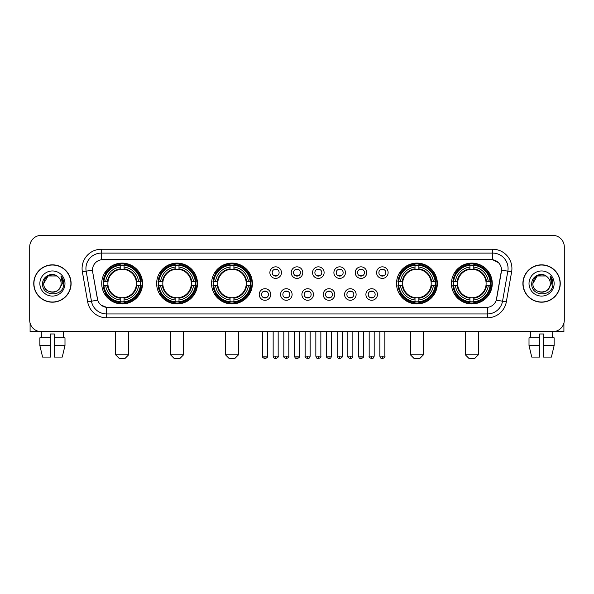 <?xml version="1.0" encoding="UTF-8"?>
<svg xmlns="http://www.w3.org/2000/svg" width="594" height="594" viewBox="0 0 594 594"><rect width="100%" height="100%" fill="white"/><g stroke="black" fill="none" stroke-linecap="round" stroke-linejoin="round"><path stroke-width="0.89" d="M451.447 283.516A20.411 20.411 0 0 0 471.859 303.935A20.411 20.411 0 0 0 492.278 283.516A20.411 20.411 0 0 0 471.859 263.105A20.411 20.411 0 0 0 451.447 283.516M156.645 283.516A20.411 20.411 0 0 0 177.064 303.935A20.411 20.411 0 0 0 197.475 283.516A20.411 20.411 0 0 0 177.064 263.105A20.411 20.411 0 0 0 156.645 283.516M211.575 283.516A20.411 20.411 0 0 0 231.987 303.935A20.411 20.411 0 0 0 252.398 283.516A20.411 20.411 0 0 0 231.987 263.105A20.411 20.411 0 0 0 211.575 283.516M396.525 283.516A20.411 20.411 0 0 0 416.936 303.935A20.411 20.411 0 0 0 437.355 283.516A20.411 20.411 0 0 0 416.936 263.105A20.411 20.411 0 0 0 396.525 283.516M101.723 283.516A20.411 20.411 0 0 0 122.141 303.935A20.411 20.411 0 0 0 142.553 283.516A20.411 20.411 0 0 0 122.141 263.105A20.411 20.411 0 0 0 101.723 283.516M270.767 294.498A5.777 5.777 0 0 1 264.991 300.274A5.777 5.777 0 0 1 259.214 294.498A5.777 5.777 0 0 1 264.991 288.721A5.777 5.777 0 0 1 270.767 294.498M261.523 294.498A3.467 3.467 0 0 0 264.991 297.965A3.467 3.467 0 0 0 268.458 294.498A3.467 3.467 0 0 0 264.991 291.03A3.467 3.467 0 0 0 261.523 294.498M292.107 294.498A5.777 5.777 0 0 1 286.33 300.274A5.777 5.777 0 0 1 280.554 294.498A5.777 5.777 0 0 1 286.33 288.721A5.777 5.777 0 0 1 292.107 294.498M282.863 294.498A3.467 3.467 0 0 0 286.33 297.965A3.467 3.467 0 0 0 289.798 294.498A3.467 3.467 0 0 0 286.33 291.03A3.467 3.467 0 0 0 282.863 294.498M313.446 294.498A5.777 5.777 0 0 1 307.67 300.274A5.777 5.777 0 0 1 301.893 294.498A5.777 5.777 0 0 1 307.67 288.721A5.777 5.777 0 0 1 313.446 294.498M304.202 294.498A3.467 3.467 0 0 0 307.67 297.965A3.467 3.467 0 0 0 311.137 294.498A3.467 3.467 0 0 0 307.67 291.03A3.467 3.467 0 0 0 304.202 294.498M334.786 294.498A5.777 5.777 0 0 1 329.009 300.274A5.777 5.777 0 0 1 323.233 294.498A5.777 5.777 0 0 1 329.009 288.721A5.777 5.777 0 0 1 334.786 294.498M325.542 294.498A3.467 3.467 0 0 0 329.009 297.965A3.467 3.467 0 0 0 332.477 294.498A3.467 3.467 0 0 0 329.009 291.03A3.467 3.467 0 0 0 325.542 294.498M356.125 294.498A5.777 5.777 0 0 1 350.341 300.274A5.777 5.777 0 0 1 344.565 294.498A5.777 5.777 0 0 1 350.341 288.721A5.777 5.777 0 0 1 356.125 294.498M346.881 294.498A3.467 3.467 0 0 0 350.341 297.965A3.467 3.467 0 0 0 353.809 294.498A3.467 3.467 0 0 0 350.341 291.03A3.467 3.467 0 0 0 346.881 294.498M377.457 294.498A5.777 5.777 0 0 1 371.681 300.274A5.777 5.777 0 0 1 365.904 294.498A5.777 5.777 0 0 1 371.681 288.721A5.777 5.777 0 0 1 377.457 294.498M368.213 294.498A3.467 3.467 0 0 0 371.681 297.965A3.467 3.467 0 0 0 375.148 294.498A3.467 3.467 0 0 0 371.681 291.03A3.467 3.467 0 0 0 368.213 294.498M281.437 272.616A5.777 5.777 0 0 1 275.661 278.4A5.777 5.777 0 0 1 269.884 272.616A5.777 5.777 0 0 1 275.661 266.84A5.777 5.777 0 0 1 281.437 272.616M272.193 272.616A3.467 3.467 0 0 0 275.661 276.084A3.467 3.467 0 0 0 279.128 272.616A3.467 3.467 0 0 0 275.661 269.156A3.467 3.467 0 0 0 272.193 272.616M302.777 272.616A5.777 5.777 0 0 1 297 278.4A5.777 5.777 0 0 1 291.223 272.616A5.777 5.777 0 0 1 297 266.84A5.777 5.777 0 0 1 302.777 272.616M293.533 272.616A3.467 3.467 0 0 0 297 276.084A3.467 3.467 0 0 0 300.467 272.616A3.467 3.467 0 0 0 297 269.156A3.467 3.467 0 0 0 293.533 272.616M324.116 272.616A5.777 5.777 0 0 1 318.339 278.4A5.777 5.777 0 0 1 312.563 272.616A5.777 5.777 0 0 1 318.339 266.84A5.777 5.777 0 0 1 324.116 272.616M314.872 272.616A3.467 3.467 0 0 0 318.339 276.084A3.467 3.467 0 0 0 321.807 272.616A3.467 3.467 0 0 0 318.339 269.156A3.467 3.467 0 0 0 314.872 272.616M345.456 272.616A5.777 5.777 0 0 1 339.679 278.4A5.777 5.777 0 0 1 333.895 272.616A5.777 5.777 0 0 1 339.679 266.84A5.777 5.777 0 0 1 345.456 272.616M336.211 272.616A3.467 3.467 0 0 0 339.679 276.084A3.467 3.467 0 0 0 343.139 272.616A3.467 3.467 0 0 0 339.679 269.156A3.467 3.467 0 0 0 336.211 272.616M366.788 272.616A5.777 5.777 0 0 1 361.011 278.4A5.777 5.777 0 0 1 355.234 272.616A5.777 5.777 0 0 1 361.011 266.84A5.777 5.777 0 0 1 366.788 272.616M357.543 272.616A3.467 3.467 0 0 0 361.011 276.084A3.467 3.467 0 0 0 364.478 272.616A3.467 3.467 0 0 0 361.011 269.156A3.467 3.467 0 0 0 357.543 272.616M388.127 272.616A5.777 5.777 0 0 1 382.35 278.4A5.777 5.777 0 0 1 376.574 272.616A5.777 5.777 0 0 1 382.35 266.84A5.777 5.777 0 0 1 388.127 272.616M378.883 272.616A3.467 3.467 0 0 0 382.35 276.084A3.467 3.467 0 0 0 385.818 272.616A3.467 3.467 0 0 0 382.35 269.156A3.467 3.467 0 0 0 378.883 272.616M87.674 301.886L82.373 271.844A19.26 19.26 0 0 1 101.336 249.242L492.664 249.242A19.26 19.26 0 0 1 511.627 271.844L506.326 301.886A19.26 19.26 0 0 1 487.362 317.797L106.638 317.797A19.26 19.26 0 0 1 87.674 301.886L91.461 301.217L86.167 271.176A15.407 15.407 0 0 1 101.336 253.089L492.664 253.089A15.407 15.407 0 0 1 507.833 271.176L502.539 301.217A15.407 15.407 0 0 1 487.362 313.944L106.638 313.944A15.407 15.407 0 0 1 91.461 301.217L97.713 300.111L92.642 271.844A10.402 10.402 0 0 1 102.881 259.637L491.119 259.637A10.402 10.402 0 0 1 501.358 271.844L496.606 298.804A10.402 10.402 0 0 1 486.367 307.402L107.633 307.402A10.402 10.402 0 0 1 97.394 298.804L92.642 271.844L92.597 268.495M103.556 285.447A18.681 18.681 0 0 1 103.556 281.593M398.359 285.447A18.681 18.681 0 0 1 398.359 281.593M213.402 285.447A18.681 18.681 0 0 1 213.402 281.593M158.479 285.447A18.681 18.681 0 0 1 158.479 281.593M453.281 285.447A18.681 18.681 0 0 1 453.281 281.593M33.747 283.516A18.681 18.681 0 0 0 52.428 302.198A18.681 18.681 0 0 0 71.102 283.516A18.681 18.681 0 0 0 52.428 264.842A18.681 18.681 0 0 0 33.747 283.516M522.898 283.516A18.681 18.681 0 0 0 541.572 302.198A18.681 18.681 0 0 0 560.253 283.516A18.681 18.681 0 0 0 541.572 264.842A18.681 18.681 0 0 0 522.898 283.516M101.336 249.242L101.336 259.756L491.119 259.637L492.664 259.756L498.47 262.682M486.367 307.402L107.633 307.402M106.638 317.797L106.638 307.35L101.084 305.078M511.627 271.844L501.522 270.062L496.287 300.111L506.326 301.886M564.3 246.926A11.553 11.553 0 0 0 552.747 235.373L41.253 235.373A11.553 11.553 0 0 0 29.7 246.926L29.7 320.107A11.553 11.553 0 0 0 41.253 331.667L552.747 331.667A11.553 11.553 0 0 0 564.3 320.107L564.3 246.926L564.3 320.107M29.7 246.926L29.7 320.107M552.747 235.373L41.253 235.373M41.424 337.83L41.253 331.667L552.747 331.667L552.576 337.83M70.909 283.516A18.488 18.488 0 0 0 52.428 265.035A18.488 18.488 0 0 0 33.94 283.516A18.488 18.488 0 0 0 52.428 302.004A18.488 18.488 0 0 0 70.909 283.516M58.13 276.945A8.702 8.702 0 0 1 61.13 283.516C61.665 294.75 43.184 294.75 43.718 283.516L48.069 275.98L56.779 275.98L58.13 276.945C52.784 271.347 42.501 275.958 42.597 283.516C41.617 296.955 63.402 297.312 63.758 284.17L63.773 283.516C63.744 280.665 62.793 278.155 60.93 275.995L62.429 283.516L59.096 289.115A8.702 8.702 0 0 0 61.13 283.516C61.665 294.75 43.184 294.75 43.718 283.516C44.565 277.264 48.151 274.443 54.477 275.059M59.096 289.115C54.477 295.359 43.265 291.364 43.718 283.516M39.865 283.516A12.556 12.556 0 0 0 52.428 296.079A12.556 12.556 0 0 0 64.984 283.516A12.556 12.556 0 0 0 52.428 270.961A12.556 12.556 0 0 0 39.865 283.516M61.011 276.091L63.773 283.85M30.086 323.069L30.086 331.667L74.762 331.667M39.857 337.83L39.857 345.53L42.597 357.083L39.857 345.53L39.857 337.83L50.497 337.83L50.497 333.977L54.351 333.977L54.351 337.83L64.991 337.83L64.991 345.53L62.251 357.083L64.991 345.53L54.351 345.53L54.351 337.83L54.351 357.083L62.251 357.083M63.595 331.667L63.424 337.83M50.497 337.83L50.497 357.083L42.597 357.083M39.857 345.53L50.497 345.53M560.06 283.516A18.488 18.488 0 0 0 541.572 265.035A18.488 18.488 0 0 0 523.091 283.516A18.488 18.488 0 0 0 541.572 302.004A18.488 18.488 0 0 0 560.06 283.516M547.274 276.945A8.702 8.702 0 0 1 550.282 283.516C550.816 294.75 532.335 294.75 532.87 283.516L537.221 275.98L545.931 275.98L547.274 276.945C541.936 271.347 531.652 275.958 531.749 283.516C530.769 296.955 552.554 297.312 552.91 284.17L552.925 283.516C552.895 280.665 551.945 278.155 550.081 275.995L551.581 283.516L548.247 289.115A8.702 8.702 0 0 0 550.282 283.516C550.816 294.75 532.335 294.75 532.87 283.516C533.716 277.264 537.303 274.443 543.629 275.059M548.247 289.115C543.629 295.359 532.417 291.364 532.87 283.516M529.016 283.516A12.556 12.556 0 0 0 541.572 296.079A12.556 12.556 0 0 0 554.135 283.516A12.556 12.556 0 0 0 541.572 270.961A12.556 12.556 0 0 0 529.016 283.516M550.163 276.091L552.925 283.85M124.837 358.627L119.439 358.627L115.592 354.774L128.683 354.774L124.837 358.627M124.064 301.752L124.064 302.524A19.105 19.105 0 0 0 141.142 285.447L140.37 285.447A18.332 18.332 0 0 1 124.064 301.752L124.064 299.97A16.565 16.565 0 0 0 138.588 285.447L136.256 285.447A14.249 14.249 0 0 0 124.064 269.401L124.064 265.288A18.332 18.332 0 0 1 140.37 281.593L141.142 281.593A19.105 19.105 0 0 0 124.064 264.516L124.064 265.288M103.905 285.447L103.133 285.447A19.105 19.105 0 0 0 120.211 302.524L120.211 301.752A18.332 18.332 0 0 1 103.905 285.447L105.687 285.447A16.565 16.565 0 0 0 120.211 299.97L120.211 297.639A14.249 14.249 0 0 0 136.256 285.447L136.828 285.447A14.813 14.813 0 0 1 124.064 298.21L124.064 299.97M120.211 265.288L120.211 264.516A19.105 19.105 0 0 0 103.133 281.593L103.905 281.593A18.332 18.332 0 0 1 120.211 265.288L120.211 267.07A16.565 16.565 0 0 0 105.687 281.593L108.019 281.593A14.249 14.249 0 0 0 120.211 297.639L120.211 298.21A14.813 14.813 0 0 1 107.447 285.447L105.687 285.447M103.943 285.447A18.295 18.295 0 0 1 103.943 281.593M124.064 265.325A18.295 18.295 0 0 0 120.211 265.325M140.333 281.593A18.295 18.295 0 0 1 140.333 285.447M140.37 281.593L138.588 281.593A16.565 16.565 0 0 0 124.064 267.07M138.588 285.447L140.37 285.447M120.211 299.97L120.211 301.752M136.256 281.593L138.588 281.593M124.064 297.661L124.064 298.21M120.211 297.639A14.249 14.249 0 0 1 108.019 285.447L107.447 285.447M124.064 301.715A18.295 18.295 0 0 1 120.211 301.715M105.687 281.593L103.905 281.593M120.211 269.372L120.211 267.07M124.064 269.401A14.249 14.249 0 0 0 108.019 281.593L107.447 281.593A14.813 14.813 0 0 1 120.211 268.83M124.064 269.379L124.064 268.83A14.813 14.813 0 0 1 136.828 281.593M106.111 273.121L105.019 273.121A20.025 20.025 0 0 1 142.166 283.516A20.025 20.025 0 0 1 105.019 293.919L106.111 293.919M179.759 358.627L174.369 358.627L170.515 354.774L183.613 354.774L179.759 358.627M178.987 301.752L178.987 302.524A19.105 19.105 0 0 0 196.065 285.447L195.292 285.447A18.332 18.332 0 0 1 178.987 301.752L178.987 299.97A16.565 16.565 0 0 0 193.51 285.447L191.179 285.447A14.249 14.249 0 0 0 178.987 269.401L178.987 265.288A18.332 18.332 0 0 1 195.292 281.593L196.065 281.593A19.105 19.105 0 0 0 178.987 264.516L178.987 265.288M158.828 285.447L158.056 285.447A19.105 19.105 0 0 0 175.133 302.524L175.133 301.752A18.332 18.332 0 0 1 158.828 285.447L160.61 285.447A16.565 16.565 0 0 0 175.133 299.97L175.133 297.639A14.249 14.249 0 0 0 191.179 285.447L191.751 285.447A14.813 14.813 0 0 1 178.987 298.21L178.987 299.97M175.133 265.288L175.133 264.516A19.105 19.105 0 0 0 158.056 281.593L158.828 281.593A18.332 18.332 0 0 1 175.133 265.288L175.133 267.07A16.565 16.565 0 0 0 160.61 281.593L162.942 281.593A14.249 14.249 0 0 0 175.133 297.639L175.133 298.21A14.813 14.813 0 0 1 162.37 285.447L160.61 285.447M158.865 285.447A18.295 18.295 0 0 1 158.865 281.593M178.987 265.325A18.295 18.295 0 0 0 175.133 265.325M195.255 281.593A18.295 18.295 0 0 1 195.255 285.447M195.292 281.593L193.51 281.593A16.565 16.565 0 0 0 178.987 267.07M193.51 285.447L195.292 285.447M175.133 299.97L175.133 301.752M191.179 281.593L193.51 281.593M178.987 297.661L178.987 298.21M175.133 297.639A14.249 14.249 0 0 1 162.942 285.447L162.37 285.447M178.987 301.715A18.295 18.295 0 0 1 175.133 301.715M160.61 281.593L158.828 281.593M175.133 269.372L175.133 267.07M178.987 269.401A14.249 14.249 0 0 0 162.942 281.593L162.37 281.593A14.813 14.813 0 0 1 175.133 268.83M178.987 269.379L178.987 268.83A14.813 14.813 0 0 1 191.751 281.593M161.033 273.121L159.942 273.121A20.025 20.025 0 0 1 197.089 283.516A20.025 20.025 0 0 1 159.942 293.919L161.033 293.919M234.682 358.627L229.291 358.627L225.438 354.774L238.536 354.774L234.682 358.627M233.91 301.752L233.91 302.524A19.105 19.105 0 0 0 250.995 285.447L250.215 285.447A18.332 18.332 0 0 1 233.91 301.752L233.91 299.97A16.565 16.565 0 0 0 248.433 285.447L246.109 285.447A14.249 14.249 0 0 0 233.91 269.401L233.91 265.288A18.332 18.332 0 0 1 250.215 281.593L250.995 281.593A19.105 19.105 0 0 0 233.91 264.516L233.91 265.288M213.751 285.447L212.979 285.447A19.105 19.105 0 0 0 230.056 302.524L230.056 301.752A18.332 18.332 0 0 1 213.751 285.447L215.533 285.447A16.565 16.565 0 0 0 230.056 299.97L230.056 297.639A14.249 14.249 0 0 0 246.109 285.447L246.673 285.447A14.813 14.813 0 0 1 233.91 298.21L233.91 299.97M230.056 265.288L230.056 264.516A19.105 19.105 0 0 0 212.979 281.593L213.751 281.593A18.332 18.332 0 0 1 230.056 265.288L230.056 267.07A16.565 16.565 0 0 0 215.533 281.593L217.864 281.593A14.249 14.249 0 0 0 230.056 297.639L230.056 298.21A14.813 14.813 0 0 1 217.293 285.447L215.533 285.447M213.795 285.447A18.295 18.295 0 0 1 213.795 281.593M233.91 265.325A18.295 18.295 0 0 0 230.056 265.325M250.178 281.593A18.295 18.295 0 0 1 250.178 285.447M250.215 281.593L248.433 281.593A16.565 16.565 0 0 0 233.91 267.07M248.433 285.447L250.215 285.447M230.056 299.97L230.056 301.752M246.109 281.593L248.433 281.593M233.91 297.661L233.91 298.21M230.056 297.639A14.249 14.249 0 0 1 217.864 285.447L217.293 285.447M233.91 301.715A18.295 18.295 0 0 1 230.056 301.715M215.533 281.593L213.751 281.593M230.056 269.372L230.056 267.07M233.91 269.401A14.249 14.249 0 0 0 217.864 281.593L217.293 281.593A14.813 14.813 0 0 1 230.056 268.83M233.91 269.379L233.91 268.83A14.813 14.813 0 0 1 246.673 281.593M215.964 273.121L214.872 273.121A20.025 20.025 0 0 1 252.012 283.516A20.025 20.025 0 0 1 214.872 293.919L215.964 293.919M419.631 358.627L414.241 358.627L410.387 354.774L423.485 354.774L419.631 358.627M418.867 301.752L418.867 302.524A19.105 19.105 0 0 0 435.944 285.447L435.172 285.447A18.332 18.332 0 0 1 418.867 301.752L418.867 299.97A16.565 16.565 0 0 0 433.39 285.447L431.058 285.447A14.249 14.249 0 0 0 418.867 269.401L418.867 265.288A18.332 18.332 0 0 1 435.172 281.593L435.944 281.593A19.105 19.105 0 0 0 418.867 264.516L418.867 265.288M398.708 285.447L397.935 285.447A19.105 19.105 0 0 0 415.013 302.524L415.013 301.752A18.332 18.332 0 0 1 398.708 285.447L400.49 285.447A16.565 16.565 0 0 0 415.013 299.97L415.013 297.639A14.249 14.249 0 0 0 431.058 285.447L431.63 285.447A14.813 14.813 0 0 1 418.867 298.21L418.867 299.97M415.013 265.288L415.013 264.516A19.105 19.105 0 0 0 397.935 281.593L398.708 281.593A18.332 18.332 0 0 1 415.013 265.288L415.013 267.07A16.565 16.565 0 0 0 400.49 281.593L402.821 281.593A14.249 14.249 0 0 0 415.013 297.639L415.013 298.21A14.813 14.813 0 0 1 402.249 285.447L400.49 285.447M398.745 285.447A18.295 18.295 0 0 1 398.745 281.593M418.867 265.325A18.295 18.295 0 0 0 415.013 265.325M435.135 281.593A18.295 18.295 0 0 1 435.135 285.447M435.172 281.593L433.39 281.593A16.565 16.565 0 0 0 418.867 267.07M433.39 285.447L435.172 285.447M415.013 299.97L415.013 301.752M431.058 281.593L433.39 281.593M418.867 297.661L418.867 298.21M415.013 297.639A14.249 14.249 0 0 1 402.821 285.447L402.249 285.447M418.867 301.715A18.295 18.295 0 0 1 415.013 301.715M400.49 281.593L398.708 281.593M415.013 269.372L415.013 267.07M418.867 269.401A14.249 14.249 0 0 0 402.821 281.593L402.249 281.593A14.813 14.813 0 0 1 415.013 268.83M418.867 269.379L418.867 268.83A14.813 14.813 0 0 1 431.63 281.593M400.913 273.121L399.821 273.121A20.025 20.025 0 0 1 436.969 283.516A20.025 20.025 0 0 1 399.821 293.919L400.913 293.919M474.561 358.627L469.163 358.627L465.317 354.774L478.408 354.774L474.561 358.627M473.789 301.752L473.789 302.524A19.105 19.105 0 0 0 490.867 285.447L490.095 285.447A18.332 18.332 0 0 1 473.789 301.752L473.789 299.97A16.565 16.565 0 0 0 488.313 285.447L485.981 285.447A14.249 14.249 0 0 0 473.789 269.401L473.789 265.288A18.332 18.332 0 0 1 490.095 281.593L490.867 281.593A19.105 19.105 0 0 0 473.789 264.516L473.789 265.288M453.63 285.447L452.858 285.447A19.105 19.105 0 0 0 469.936 302.524L469.936 301.752A18.332 18.332 0 0 1 453.63 285.447L455.412 285.447A16.565 16.565 0 0 0 469.936 299.97L469.936 297.639A14.249 14.249 0 0 0 485.981 285.447L486.553 285.447A14.813 14.813 0 0 1 473.789 298.21L473.789 299.97M469.936 265.288L469.936 264.516A19.105 19.105 0 0 0 452.858 281.593L453.63 281.593A18.332 18.332 0 0 1 469.936 265.288L469.936 267.07A16.565 16.565 0 0 0 455.412 281.593L457.744 281.593A14.249 14.249 0 0 0 469.936 297.639L469.936 298.21A14.813 14.813 0 0 1 457.172 285.447L455.412 285.447M453.668 285.447A18.295 18.295 0 0 1 453.668 281.593M473.789 265.325A18.295 18.295 0 0 0 469.936 265.325M490.057 281.593A18.295 18.295 0 0 1 490.057 285.447M490.095 281.593L488.313 281.593A16.565 16.565 0 0 0 473.789 267.07M488.313 285.447L490.095 285.447M469.936 299.97L469.936 301.752M485.981 281.593L488.313 281.593M473.789 297.661L473.789 298.21M469.936 297.639A14.249 14.249 0 0 1 457.744 285.447L457.172 285.447M473.789 301.715A18.295 18.295 0 0 1 469.936 301.715M455.412 281.593L453.63 281.593M469.936 269.372L469.936 267.07M473.789 269.401A14.249 14.249 0 0 0 457.744 281.593L457.172 281.593A14.813 14.813 0 0 1 469.936 268.83M473.789 269.379L473.789 268.83A14.813 14.813 0 0 1 486.553 281.593M455.836 273.121L454.744 273.121A20.025 20.025 0 0 1 491.891 283.516A20.025 20.025 0 0 1 454.744 293.919L455.836 293.919M274.51 275.891L274.51 275.341A2.955 2.955 0 0 0 276.819 275.341L276.819 275.891M276.819 269.349L276.819 269.899A2.955 2.955 0 0 0 274.51 269.899L274.51 269.349M295.842 275.891L295.842 275.341A2.955 2.955 0 0 0 298.158 275.341L298.158 275.891M298.158 269.349L298.158 269.899A2.955 2.955 0 0 0 295.842 269.899L295.842 269.349M317.181 275.891L317.181 275.341A2.955 2.955 0 0 0 319.49 275.341L319.49 275.891M319.49 269.349L319.49 269.899A2.955 2.955 0 0 0 317.181 269.899L317.181 269.349M338.521 275.891L338.521 275.341A2.955 2.955 0 0 0 340.83 275.341L340.83 275.891M340.83 269.349L340.83 269.899A2.955 2.955 0 0 0 338.521 269.899L338.521 269.349M359.86 275.891L359.86 275.341A2.955 2.955 0 0 0 362.169 275.341L362.169 275.891M362.169 269.349L362.169 269.899A2.955 2.955 0 0 0 359.86 269.899L359.86 269.349M381.192 275.891L381.192 275.341A2.955 2.955 0 0 0 383.509 275.341L383.509 275.891M383.509 269.349L383.509 269.899A2.955 2.955 0 0 0 381.192 269.899L381.192 269.349M263.84 297.765L263.84 297.215A2.955 2.955 0 0 0 266.149 297.215L266.149 297.765M266.149 291.231L266.149 291.78A2.955 2.955 0 0 0 263.84 291.78L263.84 291.231M285.172 297.765L285.172 297.215A2.955 2.955 0 0 0 287.489 297.215L287.489 297.765M287.489 291.231L287.489 291.78A2.955 2.955 0 0 0 285.172 291.78L285.172 291.231M306.511 297.765L306.511 297.215A2.955 2.955 0 0 0 308.828 297.215L308.828 297.765M308.828 291.231L308.828 291.78A2.955 2.955 0 0 0 306.511 291.78L306.511 291.231M327.851 297.765L327.851 297.215A2.955 2.955 0 0 0 330.16 297.215L330.16 297.765M330.16 291.231L330.16 291.78A2.955 2.955 0 0 0 327.851 291.78L327.851 291.231M349.19 297.765L349.19 297.215A2.955 2.955 0 0 0 351.5 297.215L351.5 297.765M351.5 291.231L351.5 291.78A2.955 2.955 0 0 0 349.19 291.78L349.19 291.231M370.53 297.765L370.53 297.215A2.955 2.955 0 0 0 372.839 297.215L372.839 297.765M372.839 291.231L372.839 291.78A2.955 2.955 0 0 0 370.53 291.78L370.53 291.231M563.914 323.069L563.914 331.667L519.238 331.667M539.649 337.83L539.649 345.53L529.009 345.53L531.749 357.083L529.009 345.53L529.009 337.83L539.649 337.83L539.649 333.977L543.503 333.977L543.503 337.83L554.143 337.83L554.143 345.53L551.403 357.083L554.143 345.53L543.503 345.53L543.503 337.83M539.649 345.53L539.649 357.083L531.749 357.083M551.403 357.083L543.503 357.083L543.503 345.53M530.405 331.667L530.576 337.83M492.664 249.242L492.664 259.756M82.373 271.844L86.167 271.176A15.407 15.407 0 0 1 85.93 268.495M86.167 271.176L92.478 270.062M487.362 307.35L487.362 317.797M124.064 297.639A14.249 14.249 0 0 0 136.256 285.447M120.211 301.886A18.466 18.466 0 0 0 124.064 301.886M140.503 285.447A18.466 18.466 0 0 0 140.503 281.593M124.064 265.154A18.466 18.466 0 0 0 120.211 265.154M178.987 297.639A14.249 14.249 0 0 0 191.179 285.447M175.133 301.886A18.466 18.466 0 0 0 178.987 301.886M195.426 285.447A18.466 18.466 0 0 0 195.426 281.593M178.987 265.154A18.466 18.466 0 0 0 175.133 265.154M233.91 297.639A14.249 14.249 0 0 0 246.109 285.447M230.056 301.886A18.466 18.466 0 0 0 233.91 301.886M250.349 285.447A18.466 18.466 0 0 0 250.349 281.593M233.91 265.154A18.466 18.466 0 0 0 230.056 265.154M418.867 297.639A14.249 14.249 0 0 0 431.058 285.447M415.013 301.886A18.466 18.466 0 0 0 418.867 301.886M435.305 285.447A18.466 18.466 0 0 0 435.305 281.593M418.867 265.154A18.466 18.466 0 0 0 415.013 265.154M473.789 297.639A14.249 14.249 0 0 0 485.981 285.447M469.936 301.886A18.466 18.466 0 0 0 473.789 301.886M490.228 285.447A18.466 18.466 0 0 0 490.228 281.593M473.789 265.154A18.466 18.466 0 0 0 469.936 265.154M275.661 356.125L273.158 356.125C273.596 357.907 274.428 358.739 275.661 358.627L275.661 356.125L278.163 356.125L278.163 331.667M297 356.125L294.498 356.125C294.936 357.907 295.767 358.739 297 358.627L297 356.125L299.502 356.125L299.502 331.667M318.339 356.125L315.837 356.125C316.268 357.907 317.107 358.739 318.339 358.627L318.339 356.125L320.842 356.125L320.842 331.667M339.679 356.125L337.169 356.125C337.607 357.907 338.446 358.739 339.679 358.627L339.679 356.125L342.181 356.125L342.181 331.667M361.011 356.125L358.509 356.125C358.947 357.907 359.778 358.739 361.011 358.627L361.011 356.125L363.521 356.125L363.521 331.667M382.35 356.125L379.848 356.125C380.286 357.907 381.118 358.739 382.35 358.627L382.35 356.125L384.853 356.125L384.853 331.667M264.991 356.125L262.489 356.125C261.984 356.92 262.815 357.759 264.991 358.627L264.991 356.125L267.5 356.125L267.5 331.667M286.33 356.125L283.828 356.125C283.323 356.92 284.155 357.759 286.33 358.627L286.33 356.125L288.833 356.125L288.833 331.667M307.67 356.125L305.168 356.125C304.655 356.92 305.494 357.759 307.67 358.627L307.67 356.125L310.172 356.125L310.172 331.667M329.009 356.125L326.5 356.125C325.995 356.92 326.826 357.759 329.009 358.627L329.009 356.125L331.511 356.125L331.511 331.667M350.341 356.125L347.839 356.125C347.334 356.92 348.166 357.759 350.341 358.627L350.341 356.125L352.851 356.125L352.851 331.667M371.681 356.125L369.178 356.125C368.674 356.92 369.505 357.759 371.681 358.627L371.681 356.125L374.183 356.125L374.183 331.667M128.683 331.667L128.683 354.774M115.592 331.667L115.592 354.774M183.613 331.667L183.613 354.774M170.515 331.667L170.515 354.774M238.536 331.667L238.536 354.774M225.438 331.667L225.438 354.774M423.485 331.667L423.485 354.774M410.387 331.667L410.387 354.774M478.408 331.667L478.408 354.774M465.317 331.667L465.317 354.774M273.158 356.125L273.158 331.667M278.163 356.125C278.675 356.92 277.836 357.759 275.661 358.627M294.498 356.125L294.498 331.667M299.502 356.125C300.015 356.92 299.176 357.759 297 358.627M315.837 356.125L315.837 331.667M320.842 356.125C321.347 356.92 320.515 357.759 318.339 358.627M337.169 356.125L337.169 331.667M342.181 356.125C342.686 356.92 341.854 357.759 339.679 358.627M358.509 356.125L358.509 331.667M363.521 356.125C364.025 356.92 363.194 357.759 361.011 358.627M379.848 356.125L379.848 331.667M384.853 356.125C385.365 356.92 384.526 357.759 382.35 358.627M262.489 356.125L262.489 331.667M267.5 356.125C268.005 356.92 267.174 357.759 264.991 358.627M283.828 356.125L283.828 331.667M288.833 356.125C289.345 356.92 288.506 357.759 286.33 358.627M305.168 356.125L305.168 331.667M310.172 356.125C309.734 357.907 308.902 358.739 307.67 358.627M326.5 356.125L326.5 331.667M331.511 356.125C331.073 357.907 330.242 358.739 329.009 358.627M347.839 356.125L347.839 331.667M352.851 356.125C352.413 357.907 351.574 358.739 350.341 358.627M369.178 356.125L369.178 331.667M374.183 356.125C373.752 357.907 372.913 358.739 371.681 358.627"/></g></svg>
